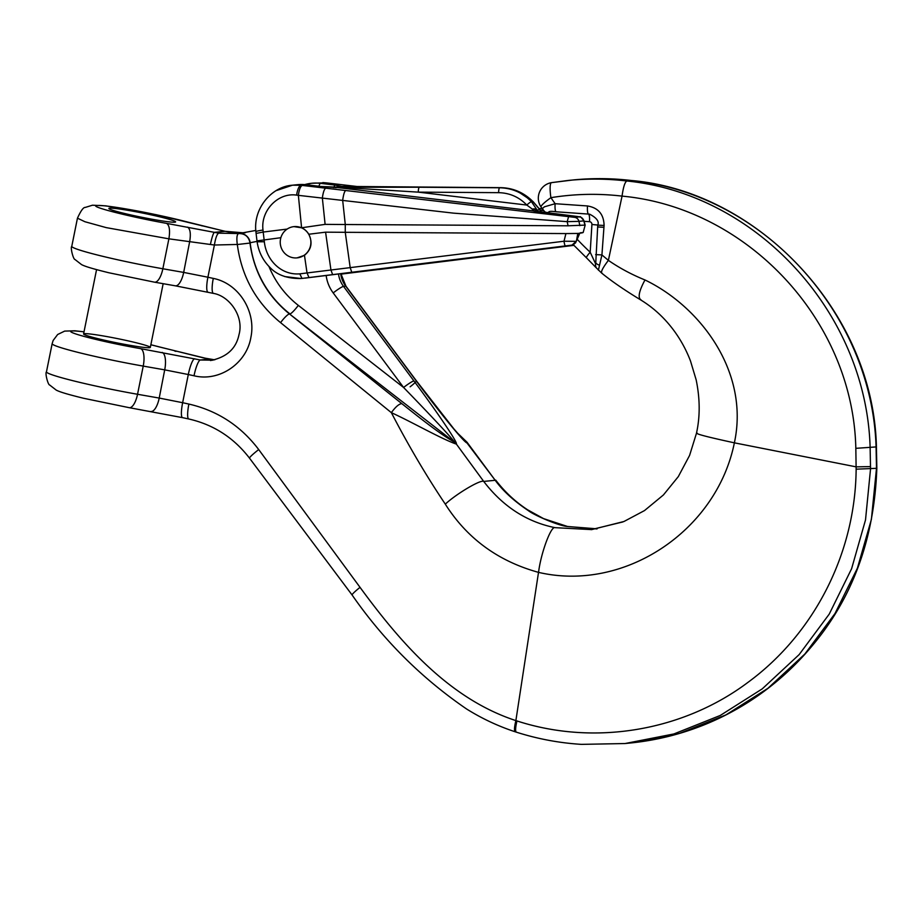 <?xml version="1.0" encoding="UTF-8"?>
<svg xmlns="http://www.w3.org/2000/svg" width="923" height="923" viewBox="0 0 923 923"><rect width="100%" height="100%" fill="white"/><g stroke="black" fill="none" stroke-linecap="round" stroke-linejoin="round"><path stroke-width="1.38" d="M305.063 278.111L571.925 245.114L332.638 274.627L330.942 270.001L325.577 232.169L308.778 234.246A15.714 15.356 -95.7 0 0 301.544 227.785L293.964 226.62A15.714 15.356 -95.7 0 0 292.429 257.609A15.714 15.356 -95.7 0 0 310.809 240.707A15.714 15.356 -95.7 0 0 293.964 226.62M300.598 227.404L301.544 227.289L298.36 195.341L296.629 195.134C278.158 192.238 260.436 210.663 263.009 230.069L263.205 232.054L287.088 229.089M565.418 245.887A5.238 0.831 -97 0 1 564.011 241.226L565.914 233.577L345.26 232.308L345.283 224.52L325.115 224.37L301.544 227.785M256.975 240.845L256.086 233.415L263.205 232.054L264.347 241.757C266.066 259.213 280.396 275.412 299.802 273.854L307.036 272.954L304.463 255.313C311.386 249.579 312.828 242.553 308.778 234.246M280.8 237.719L257.217 240.857M297.102 257.875L304.463 255.313M306.471 184.785A7.857 1.604 96.8 0 0 306.401 184.762A7.857 1.604 96.8 0 0 306.321 184.762L320.789 186.481L337.83 187.207A5.238 4.788 -151 0 0 335.049 187.681M276.254 190.6L292.51 185.188L301.094 185.292L574.544 217.332A5.238 5.123 84.3 0 1 578.952 221.358L567.195 221.658L453.528 213.144L298.36 195.341M574.544 217.332L579.356 216.847L577.337 216.49L532.629 210.802L532.375 209.117L526.814 205.056C519.084 197.061 509.681 192.93 498.605 192.665L418.281 192.134L337.83 187.207L419.33 187.242A5.238 1.038 90.4 0 0 418.281 192.134L526.814 205.056A5.238 0.969 137 0 1 531.51 201.768L537.094 210.063L539.874 209.786L532.986 201.618C523.987 192.619 513.257 187.957 500.797 187.657L499.655 187.773C512.15 188.073 522.776 192.734 531.51 201.768M301.094 278.527L284.584 276.542M576.494 240.615L579.598 233.254L577.798 233.438L576.494 240.615M579.598 233.254L583.174 232.504L585.17 225.108L568.072 225.8L345.283 224.52L342.675 200.372M565.914 233.577L577.775 233.438M325.115 224.37L322.346 197.972M344.233 186.884L334.98 185.062L333.526 187.611M540.255 210.294L543.589 210.536M542.32 208.863L538.986 208.471L542.309 208.852M357.674 186.584L325.75 182.812L311.778 183.262A41.893 40.958 84.3 0 1 320.523 183.342L334.98 185.062M505.885 187.992L500.831 187.657A5.238 1.142 90.4 0 0 500.831 187.657L337.668 186.838A5.238 5.123 84.3 0 0 337.137 186.861A5.238 5.238 0 0 0 334.853 187.646A5.238 5.123 84.3 0 1 337.137 186.861L341.498 186.434A5.238 5.123 84.3 0 1 342.029 186.4A5.238 2.55 90.8 0 1 342.098 186.4L500.797 187.657M351.755 272.262L350.186 267.612L345.26 232.308L325.577 232.169M332.638 274.627L308.974 277.558L307.036 272.954L564.011 241.226L575.825 241.341A5.238 5.123 -95.7 0 1 571.522 245.16M582.321 232.838L579.736 233.196M537.636 211.748A5.238 3.646 4.9 0 0 532.375 209.117A5.238 3.6 -21.2 0 1 537.094 210.063A5.238 5.123 84.3 0 1 537.74 211.759M516.765 190.761L532.986 201.618M539.39 208.979A5.238 5.238 0 0 1 540.463 210.802A5.238 3.611 161.2 0 1 540.578 211.863A5.238 5.123 84.3 0 0 539.874 209.786A5.238 2.873 -39 0 0 539.563 209.186L533.079 201.618M571.925 245.114L576.298 241.295L575.456 243.026M308.974 277.558L301.994 278.423L299.802 273.854M256.975 240.788L257.136 241.976C258.694 252.083 263.055 260.667 270.22 267.728C277.292 275.123 287.595 278.723 301.129 278.515L301.129 278.515M257.344 241.768L264.347 241.757M255.913 231.696A10.476 0.946 -5.9 0 1 263.009 230.069M292.51 185.188L297.575 184.681A41.893 40.958 -95.7 0 1 306.321 184.762L301.094 185.292A10.476 3.369 97.1 0 0 296.629 195.134M302.306 185.442C300.598 186.031 299.283 189.238 298.371 195.088M325.715 188.246C324.342 188.869 323.212 192.099 322.346 197.937M345.652 190.634C344.498 191.246 343.506 194.441 342.675 200.21M568.533 216.847L567.195 221.658L568.072 225.8M579.356 216.847A5.238 5.123 84.3 0 1 583.774 220.874L578.952 221.358L579.863 225.662M533.852 211.102L577.371 216.49A5.238 0.923 -83.3 0 1 577.417 216.501C581.802 218.405 577.913 213.651 583.878 220.597M320.927 186.504L336.399 187.542A5.238 5.123 84.3 0 1 337.495 187.554L532.629 210.802A5.238 5.215 -51.4 0 1 534.013 211.136M532.398 210.398A5.238 4.823 23.5 0 1 535.063 211.344M540.463 210.802L540.866 211.794A5.238 4.811 143.2 0 1 541.132 212.221M540.578 211.136A5.238 4.627 91.4 0 1 541.605 212.278M378.534 269.574L573.91 245.356M357.766 186.584L327.157 182.973M229.504 232.135L244.191 232.884L224.947 231.281L185.454 221.508C174.285 218.497 149.007 213.017 133.235 210.202C114.117 206.764 102.084 205.194 97.123 205.471L92.485 205.206L85.274 207.421C83.451 207.144 80.855 210.732 77.463 218.174L84.904 221.728L106.237 227.623L168.886 238.826L214.39 245.022L237.303 244.457M391.375 412.673L280.58 322.646C256.029 302.49 241.607 276.45 237.315 244.526L237.292 244.457C236.461 237.996 236.899 234.373 238.607 233.554L218.716 233.161L166.648 223.389C129.347 216.778 87.2 206.002 97.123 205.471M135.162 215.89A34.036 2.146 -168.6 0 1 108.891 208.448A34.036 2.146 -168.6 0 1 109.652 208.171A34.036 2.146 -168.6 0 1 146.042 213.767A34.036 2.146 -168.6 0 1 175.624 221.901A34.036 2.146 -168.6 0 1 135.162 215.89M124.051 339.976A34.036 2.146 -168.6 0 1 150.322 347.406A34.036 2.146 -168.6 0 1 116.529 342.791A34.036 2.146 -168.6 0 1 83.589 333.953A34.036 2.146 -168.6 0 1 124.051 339.976M457.081 432.656L466.992 442.186L495.201 480.283L466.946 442.902C464.396 442.786 440.456 413.504 416.088 380.703L345.71 286.153L343.518 286.372A26.179 25.602 84.3 0 1 338.499 273.981M555.023 527.656C526.641 521.876 502.873 506.462 483.721 481.437L456.297 443.975C458.316 443.398 438.356 413.712 413.908 380.922L343.518 286.372A10.476 1.142 -36.7 0 0 333.191 292.914L403.582 387.464C431.318 415.961 455.212 441.679 454.266 441.99L456.274 443.975M245.437 232.7L239.322 233.484M225.35 231.373L229.285 232.1M466.992 442.198L466.923 442.902L461.869 438.01L453.828 428.814L416.342 380.772A10.476 1.142 143.3 0 0 416.088 380.703M622.863 521.945L591.32 529.594L555.081 527.668C551.077 525.499 540.832 553.281 538.559 572.364M597.158 528.844L567.091 526.468C558.473 525.695 533.921 515.149 528.256 510.569C513.961 501.004 502.943 490.909 495.201 480.283L483.721 481.437C481.045 479.21 456.458 493.736 445.301 504.143C467.061 538.467 498.132 561.207 538.513 572.364C624.456 592.393 716.606 530.829 734.373 442.832C749.788 371.623 699.98 306.436 644.992 279.969C631.736 274.593 619.529 268.062 608.384 260.367C602.581 268.039 600.469 272.308 602.027 273.15M213.051 360.189L200.383 359.993L140.7 348.663A15.714 5.907 99.9 0 1 143.227 366.096L137.539 394.271A68.071 4.292 11.4 0 1 46.462 371.854L52.15 343.679A68.071 4.292 -168.6 0 0 143.227 366.096L164.709 369.858L159.218 398.067L137.539 394.271A15.714 5.907 -80.1 0 1 129.208 407.678L83.647 398.286C63.237 393.279 58.772 391.387 56.245 390.117L49.646 384.983C47.996 384.995 44.869 372.95 46.462 371.854M214.759 359.832L209.071 359.128L200.383 359.993A15.714 3.104 102.1 0 0 194.026 375.776C219.443 382.076 246.672 363.339 250.894 337.31C256.294 311.547 238.838 283.43 213.294 278.4L207.906 277.223L214.401 244.953M630.744 742.957L679.593 733.381L725.94 714.898L767.959 688.281L804.868 654.026L834.992 613.541L857.409 568.176L871.393 519.372L876.492 468.365L876.077 446.963C871.993 313.07 762.11 193.53 631.574 180.527C612.053 178.208 592.531 178.024 573.033 179.962M625.056 743.534L673.905 733.947L720.252 715.463L762.26 688.858L799.145 654.603L829.223 614.118L851.594 568.753L865.509 519.961L870.539 468.965L870.124 447.563C866.385 313.635 757.598 193.98 626.867 181C607.299 178.681 587.709 178.508 568.083 180.458M573.056 179.962L551.527 182.639M92.485 205.206L105.707 205.841L156.299 214.724L225.154 231.304L214.309 232.354C213.225 233.357 211.932 237.349 210.432 244.33M463.334 439.51L457.716 433.383M467.13 442.878A10.476 10.361 -135.3 0 0 465.088 440.882M410.135 386.806A10.476 1.142 143.3 0 0 416.331 381.037M598.404 270.162L601.923 254.933L595.647 254.598M550.05 213.271L548.585 212.405C548.631 211.252 551.146 211.032 556.119 211.782A7.857 1.569 -86 0 1 555.127 203.706L550.904 197.672A15.714 2.169 145.8 0 0 541.005 206.96M548.585 212.405A7.857 5.296 133.9 0 1 544.466 211.448L541.028 206.983A15.714 15.714 0 0 1 551.493 182.65A15.714 3 -99.3 0 0 550.904 197.672C574.579 193.842 598.289 193.322 622.056 196.114L608.384 260.367L601.923 254.933L604.08 225.466C603.827 214.309 598.3 207.802 587.501 205.956L555.127 203.706L544.455 206.798L542.447 208.483L542.828 209.59M456.285 443.975L456.054 443.998C441.471 438.944 411.923 422.03 391.352 412.65C408.393 445.451 426.38 475.945 445.301 504.143M129.208 407.678L182.512 417.646A15.714 3.023 -77.9 0 1 182.639 402.705L188.88 404.066C217.459 410.666 240.73 425.826 258.705 449.559L360.039 587.351C400.836 643.043 449.282 698.815 515.876 720.598L538.513 572.364M150.887 411.473A15.714 5.907 -80.1 0 0 159.218 398.067L182.639 402.705L188.304 374.53L194.026 375.776M214.39 245.022C215.555 237.984 216.997 234.027 218.716 233.161M626.867 181C624.917 182.016 623.302 187.046 622.056 196.114C746.73 207.617 853.048 319.889 855.829 448.336L856.14 469.184C855.448 553.004 814.409 633.536 748.265 682.143C683.424 730.947 594.689 746.176 516.972 720.955L515.876 720.609C514.18 727.659 514.053 731.397 515.484 731.824M870.551 466.588L856.163 466.865L734.373 442.832C707.929 437.098 695.55 433.891 697.234 433.21M644.992 279.969C638.878 291.264 637.608 297.944 641.15 299.998M601.6 273.035C611.361 281.042 624.294 289.937 640.377 299.721L640.377 299.721C651.811 306.655 661.826 315.447 670.444 326.084C678.843 336.445 685.524 348.052 690.473 360.916L696.15 379.815C700.072 398.759 700.176 416.596 696.45 433.325L689.585 455.42L678.324 476.591L663.406 494.97L644.496 510.581L623.948 521.507L591.447 529.664M456.054 443.998A10.476 9.934 -78.9 0 0 454.174 441.979C439.21 433.568 417.877 416.377 401.793 403.628L289.487 313.958C267.128 295.741 253.952 272.112 249.971 243.061L249.995 242.761C248.645 236.519 244.849 233.45 238.607 233.554L237.361 233.692M249.983 242.761L257.056 241.376M237.315 244.526L249.971 243.061M391.352 412.65C395.529 406.905 399.013 403.893 401.782 403.616M255.798 230.438L238.942 233.519A10.476 10.245 -95.7 0 1 250.156 242.749A104.726 102.395 -95.7 0 0 289.96 313.912A10.476 1.604 127.9 0 0 298.325 305.375L403.582 387.464A10.476 1.142 -36.7 0 1 413.908 380.922M556.119 211.782L589.52 214.159M596.35 267.866A7.857 7.315 -28.9 0 1 595.554 263.666L590.189 252.233A7.857 1.096 133.2 0 0 586.451 257.794L596.408 267.958M599.073 265.016A7.857 4.142 176.4 0 1 595.554 261.878M603.942 227.3L597.666 226.966L597.792 225.143C599.362 221.474 596.627 217.816 589.612 214.171M604.08 225.466L597.792 225.143M572.548 244.999L573.471 244.883M325.75 182.812L320.523 183.342A7.857 1.604 96.8 0 0 318.954 186.261M304.752 184.6A41.893 40.958 84.3 0 1 311.778 183.262L304.74 184.6M584.986 225.143L583.774 220.874M540.693 212.163L539.344 211.99M419.33 187.242L499.655 187.773A5.238 1.038 90.4 0 0 498.605 192.665M573.875 245.322L340.968 274.143M335.487 187.634L336.583 187.646M583.174 232.504L580.232 232.815M209.071 359.128L158.871 346.829A52.357 3.3 11.4 0 0 150.853 344.775M84.016 331.876A52.357 3.3 11.4 0 0 79.69 335.176A52.357 3.3 11.4 0 0 140.7 348.663M340.91 273.681L345.963 286.222A10.476 1.142 143.3 0 0 345.71 286.153A26.179 25.602 84.3 0 1 340.679 273.716M600.423 178.635L631.724 180.527C757.61 191.419 873.458 311.962 876.423 446.905L876.838 468.307L856.14 469.184M876.423 446.905L855.829 448.336M77.451 218.174L71.775 246.349A68.071 4.292 11.4 0 0 162.852 268.766L168.886 238.826C170.224 230.508 169.474 225.362 166.648 223.389M186.319 221.682L185.454 221.508M202.356 225.893L201.56 225.731M71.775 246.349C70.183 247.445 73.298 259.49 74.948 259.478L81.559 264.613C84.074 265.893 88.55 267.774 108.949 272.781L154.522 282.173A15.714 5.907 -80.1 0 0 162.852 268.766L183.677 272.412L189.746 241.249M174.909 351.144A15.714 11.134 -75 0 1 175.981 351.363M158.871 346.829A15.714 11.134 -75 0 1 159.852 347.025L150.853 344.729M162.183 352.424A15.714 5.907 99.9 0 1 164.709 369.858L188.304 374.53A15.714 3.092 102.1 0 1 194.649 358.77M208.044 292.222A15.714 3.334 -77.8 0 1 207.906 277.223L183.677 272.412A15.714 5.907 -80.1 0 1 175.347 285.818L213.49 293.399C229.135 295.948 244.249 316.174 238.976 334.726C236.115 348.663 226.631 357.27 210.525 360.547M189.711 241.457C190.946 233.738 190.253 228.962 187.634 227.139M516.972 720.955A15.714 3.011 107.6 0 0 516.395 732.181C537.613 738.931 559.292 742.992 581.432 744.365L624.94 743.546M360.039 587.351A15.714 1.419 143.1 0 0 352.09 594.989M258.705 449.559A15.714 1.454 143.2 0 0 249.533 458.189C233.784 437.687 213.525 424.615 188.765 418.984A15.714 3.023 102.1 0 1 188.88 404.066M213.467 293.399A15.714 3.369 -77.8 0 1 213.294 278.4M280.58 322.646A10.476 1.938 -51.8 0 1 289.487 313.958L454.197 442.002M326.154 275.504A36.655 35.835 -95.7 0 0 333.191 292.914M298.325 305.375A94.25 92.162 84.3 0 1 268.974 266.482M584.086 221.312L589.52 221.693A2.619 2.561 84.3 0 1 591.92 224.485L590.189 252.233A306.309 299.502 84.3 0 1 576.967 239.057M589.52 221.693A7.857 1.627 94 0 0 588.47 214.032A7.857 1.569 -86 0 1 587.501 205.956M591.92 224.485L597.804 225.039M583.832 220.435L585.17 225.108M342.098 186.4A5.238 5.238 0 0 0 341.498 186.434M256.086 233.392L255.913 231.708C253.052 208.333 271.87 186.181 292.937 185.177M322.842 182.581L327.077 182.95M297.575 184.681L306.401 184.762L320.858 186.481M579.806 233.196L576.31 241.295M876.838 468.307C874.3 538.986 852.425 598.542 811.202 646.988C796.757 664.179 780.5 679.363 762.444 692.538C745.184 705.091 726.747 715.463 707.11 723.644C682.547 733.854 657.049 740.304 630.628 742.98L624.894 743.546M495.72 480.122C504.754 491.913 515.38 501.8 527.564 509.784L543.532 518.599L567.483 526.468L596.593 528.937M159.852 347.025L203.556 357.905L214.782 359.82M84.028 331.807L74.901 330.792L64.668 331.103L57.664 334.495L53.142 340.483L52.15 343.679M416.342 380.772L345.963 286.222M596.373 267.912L601.588 273.023M551.493 182.65L568.049 180.47M516.407 732.181L515.219 731.801C498.108 726.17 481.887 718.555 466.542 708.956C421.638 678.22 383.495 640.239 352.101 595L249.545 458.2M182.512 417.646L188.765 418.984M154.522 282.173L175.347 285.818M597.666 226.966L595.716 263.666M586.451 257.805L573.321 244.733M545.781 212.775L544.455 211.436M96.557 269.643L83.589 333.953M163.163 283.684L150.322 347.406"/></g></svg>
